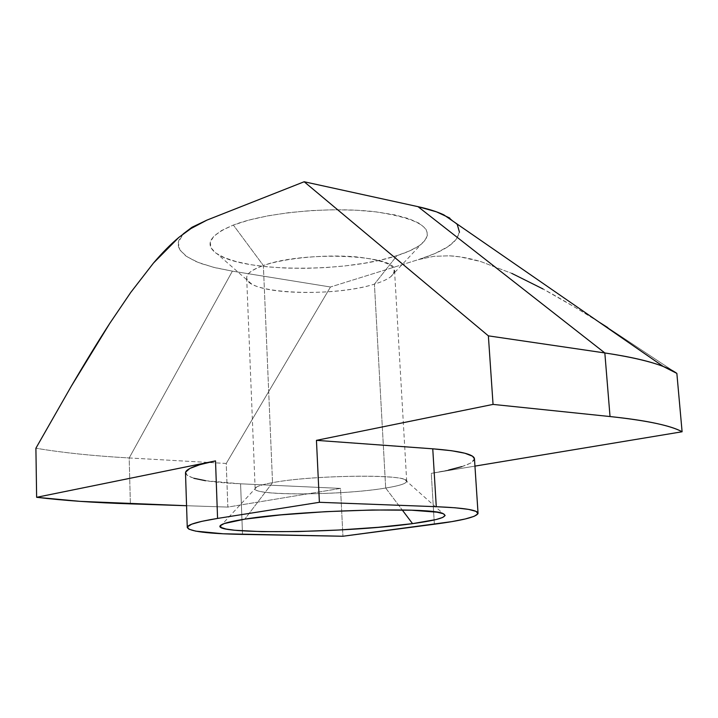 <?xml version="1.0" encoding="UTF-8"?>
<svg xmlns="http://www.w3.org/2000/svg" width="718" height="718" viewBox="0 0 718 718"><rect width="100%" height="100%" fill="white"/><g stroke="black" fill="none" stroke-linecap="round" stroke-linejoin="round"><path stroke-width="0.54" stroke-dasharray="3.59 2.69" d="M385.683 488.034C403.229 485.135 409.664 482.361 404.997 479.741C395.896 473.844 309.171 475.612 272.535 482.658L244.784 519.15L272.535 482.658C313.73 474.715 410.795 474.006 406.702 481.329C406.388 483.564 399.387 485.799 385.683 488.034L374.428 284.131C387.702 280.029 394.415 275.524 394.55 270.623C398.014 254.782 303.202 250.537 263.371 265.534L272.535 482.658L263.371 265.534C285.288 257.897 327.399 254.046 357.851 257.026C389.578 261.056 400.473 267.688 390.538 276.915C387.002 279.526 381.635 281.941 374.428 284.131L396.991 255.626C407.6 252.242 415.641 248.482 421.098 244.353C437.065 229.661 421.592 218.775 374.697 211.702C329.221 206.416 265.274 212.609 233.359 225.066L263.371 265.534L233.359 225.066L248.984 220.076L267.751 215.867L288.86 212.645L311.37 210.562L334.229 209.746L356.37 210.221L376.762 211.945L394.514 214.826L408.91 218.703L419.411 223.388L425.72 228.638L427.757 234.23L425.594 239.929L419.483 245.529L409.798 250.815L396.991 255.626L381.599 259.826L364.17 263.273L345.313 265.884L325.622 267.59L305.724 268.335L286.231 268.101L267.751 266.89L250.905 264.709L236.285 261.621L224.429 257.708L215.867 253.068L211.02 247.845L210.239 242.217L213.713 236.384L221.476 230.586L233.359 225.066C208.965 235.289 203.741 245.026 217.698 254.298C245.152 272.463 345.762 272.714 396.991 255.626L374.428 284.131C339.569 295.295 268.738 295.277 251.291 283.718C242.451 277.875 246.48 271.808 263.371 265.534C252.189 269.483 246.633 273.594 246.678 277.857C245.619 293.922 333.188 297.62 374.428 284.131L385.683 488.034C343.105 495.312 253.732 496.075 255.15 488.734C255.195 486.795 260.993 484.776 272.535 482.658C264.493 484.111 259.216 485.556 256.685 486.992C239.857 495.761 338.851 496.111 385.683 488.034L402.233 509.968L385.683 488.034M205.536 480.701L240.575 483.806L340.538 488.402L342.935 536.247L340.538 488.402L227.848 507.087L186.563 505.723L227.848 507.087L226.233 463.46L129.186 457.949L232.381 271.144L215.633 267.823L201.435 263.659L195.44 261.289L185.917 256.021L180.038 250.151L178.576 247.037L178.136 243.833L178.755 240.548L183.243 233.88L178.252 242.549L179.823 249.801L186.572 256.479L197.997 262.357L213.497 267.293L232.381 271.144L330.468 286.994L418.352 259.62L435 253.526L447.808 246.786L456.145 239.606L459.475 232.237M457.411 224.949L449.737 218.048M185.504 472.956C187.461 478.529 205.815 482.146 240.575 483.806L340.538 488.402L227.848 507.087L226.233 463.46L330.468 286.994L232.381 271.144L129.186 457.949L130.371 503.865L129.186 457.949C93.672 455.966 62.583 452.726 35.9 448.22C62.583 452.726 93.672 455.966 129.186 457.949L226.233 463.46L330.468 286.994L418.352 259.62L433.834 256.317L449.432 255.805C458.964 256.272 469.41 258.193 480.782 261.576L511.79 273.379L480.782 261.576L460.193 256.882L449.432 255.805L433.834 256.317L418.352 259.62C452.358 248.796 464.995 236.734 456.244 223.433M598.821 321.942L574.947 307.259L543.032 288.977C558.864 297.539 577.46 308.525 598.839 321.951M675.925 372.759L607.796 327.623L676.859 373.396M474.472 458.82C473.593 463.855 459.197 468.701 431.285 473.359L474.948 466.117L431.285 473.359L434.363 524.221L431.285 473.359L448.544 470.084M461.898 466.61L470.703 463.056L474.472 458.874M185.657 472.085L187.138 475.397L193.932 478.296M240.575 483.806L242.522 534.398L240.575 483.806M543.032 288.977L511.79 273.379M404.997 479.741L443.177 513.675M394.55 270.623L406.702 481.329M390.538 276.915L421.098 244.353M251.291 283.718L217.698 254.298M246.678 277.857L255.15 488.734M256.685 486.992L222.006 524.49"/><path stroke-width="1.08" d="M412.545 523.637L402.233 509.968L412.545 523.637L436.131 519.527L442.665 517.472L445.142 515.506L443.293 513.72L437.002 512.194L411.656 510.211L372.409 509.986L325.882 511.656L280.603 514.914L244.784 519.15C299.065 510.103 432.469 506.684 443.177 513.675C449.01 516.736 438.806 520.056 412.545 523.637C343.751 533.438 200.816 534.829 222.006 524.49C225.353 522.785 232.946 520.999 244.784 519.15L224.187 523.575L220.453 525.621L221.117 527.452L225.982 529.013L234.687 530.252L261.783 531.643L298.051 531.553L338.618 530.028L378.458 527.281L412.545 523.637M449.737 218.048L436.499 211.846L418.02 206.667L304.172 181.753L488.375 335.853L604.834 352.951C630.718 356.819 650.221 361.351 663.36 366.53L676.859 373.396C665.873 365.417 641.865 358.605 604.834 352.951L610.031 416.548L493.051 404.405L488.375 335.853L604.834 352.951L610.031 416.548C647.196 420.569 671.222 425.639 682.1 431.769L474.948 466.117L682.1 431.769L676.859 373.396L682.1 431.769C676.643 428.763 667.937 425.962 655.974 423.36C643.956 420.766 628.645 418.495 610.031 416.548L493.051 404.405L316.45 440.349L319.393 502.304L217.572 518.423L215.517 460.893L36.636 497.305L35.9 448.22L71.235 386.32C85.254 362.384 98.097 341.4 109.764 323.378L130.721 292.468L153.464 263.066C162.196 252.817 170.642 244.273 178.8 237.443L192.46 227.471L206.91 220.121L191.805 227.4L183.243 233.88L192.191 227.166L189.821 229.168L206.91 220.121L304.172 181.753L206.91 220.121L192.191 227.166M459.475 232.237L457.411 224.949M474.472 458.874L472.534 456.226L464.914 453.237L451.55 450.716L432.757 448.813L436.275 506.693C463.738 507.85 477.658 510.031 478.044 513.235C477.057 516.843 462.5 520.505 434.363 524.221L342.935 536.247L242.522 534.398C207.601 533.725 189.184 531.401 187.263 527.452C187.236 524.723 197.333 521.708 217.572 518.423L319.393 502.304L436.275 506.693L319.393 502.304L316.45 440.349L432.757 448.813L436.275 506.693L455.149 507.779L468.54 509.385L476.151 511.413L477.946 513.756L474.167 516.314L465.255 518.97L451.766 521.636L342.935 536.247L223.172 533.779L195.691 531.14L188.879 529.175L187.425 526.832L191.679 524.194L201.776 521.349L217.572 518.423L215.517 460.893L36.636 497.305L80.165 501.361L186.563 505.723L130.371 503.865C94.695 502.717 63.453 500.527 36.636 497.305L35.9 448.22L71.235 386.32L109.764 323.378L130.721 292.468L153.464 263.066L178.8 237.443L189.821 229.168M456.244 223.433L443.832 214.853C437.145 211.72 428.538 208.983 418.02 206.667L604.834 352.951L418.02 206.667L304.172 181.753L488.375 335.853L493.051 404.405L316.45 440.349L432.757 448.813C460.094 450.985 474.006 454.314 474.472 458.82L478.035 513.19M511.79 273.379L543.032 288.977M598.839 321.951L607.796 327.623L598.821 321.942M448.544 470.084L461.898 466.61M187.263 527.407L185.504 472.956C185.441 469.123 195.44 465.102 215.517 460.893L199.846 464.69L189.848 468.468L185.657 472.085M193.932 478.296L205.536 480.701M676.859 373.396L675.925 372.759M663.36 366.53L443.832 214.853"/></g></svg>

